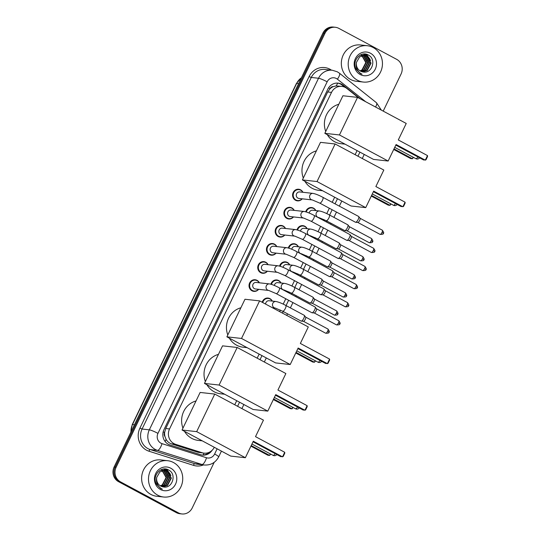 <?xml version="1.0" encoding="UTF-8"?>
<svg xmlns="http://www.w3.org/2000/svg" width="541" height="541" viewBox="0 0 541 541"><rect width="100%" height="100%" fill="white"/><g stroke="black" fill="none" stroke-linecap="round" stroke-linejoin="round"><path stroke-width="0.81" d="M305.739 211.795A5.85 5.478 -83.7 0 1 311.643 207.548A5.85 5.478 -83.7 0 1 313.516 208.136A5.85 5.478 -83.7 0 1 315.863 210.591M297.029 229.898A5.85 5.478 -83.7 0 1 302.926 225.651A5.85 5.478 -83.7 0 1 304.799 226.233A5.85 5.478 -83.7 0 1 307.146 228.694M288.319 248.001A5.85 5.478 -83.7 0 1 294.216 243.754A5.85 5.478 -83.7 0 1 296.089 244.336A5.85 5.478 -83.7 0 1 298.436 246.797M279.602 266.098A5.85 5.478 -83.7 0 1 285.506 261.858A5.85 5.478 -83.7 0 1 287.379 262.439A5.85 5.478 -83.7 0 1 289.726 264.894M270.892 284.201A5.85 5.478 -83.7 0 1 276.796 279.961A5.85 5.478 -83.7 0 1 278.669 280.542A5.85 5.478 -83.7 0 1 281.009 282.997M262.196 302.263A5.85 5.478 -83.7 0 1 268.079 298.057A5.85 5.478 -83.7 0 1 269.952 298.646A5.85 5.478 -83.7 0 1 272.299 301.1M293.493 216.921A5.85 5.478 -83.7 0 1 288.711 218.97A5.85 5.478 -83.7 0 1 286.838 218.381A5.85 5.478 -83.7 0 1 284.113 211.524A5.85 5.478 -83.7 0 1 289.996 207.345A5.85 5.478 -83.7 0 1 291.87 207.927A5.85 5.478 -83.7 0 1 294.216 210.388M284.782 235.024A5.85 5.478 -83.7 0 1 280.001 237.066A5.85 5.478 -83.7 0 1 278.128 236.485A5.85 5.478 -83.7 0 1 275.403 229.627A5.85 5.478 -83.7 0 1 281.286 225.448A5.85 5.478 -83.7 0 1 283.159 226.03A5.85 5.478 -83.7 0 1 285.506 228.485M276.072 253.127A5.85 5.478 -83.7 0 1 271.291 255.169A5.85 5.478 -83.7 0 1 269.418 254.588A5.85 5.478 -83.7 0 1 266.693 247.731A5.85 5.478 -83.7 0 1 272.576 243.551A5.85 5.478 -83.7 0 1 274.449 244.133A5.85 5.478 -83.7 0 1 276.796 246.588M267.362 271.23A5.85 5.478 -83.7 0 1 262.581 273.273A5.85 5.478 -83.7 0 1 260.708 272.691A5.85 5.478 -83.7 0 1 257.983 265.834A5.85 5.478 -83.7 0 1 263.866 261.648A5.85 5.478 -83.7 0 1 265.739 262.236A5.85 5.478 -83.7 0 1 268.086 264.691M302.209 198.817A5.85 5.478 -83.7 0 1 297.428 200.867A5.85 5.478 -83.7 0 1 295.555 200.285A5.85 5.478 -83.7 0 1 292.83 193.421A5.85 5.478 -83.7 0 1 298.713 189.242A5.85 5.478 -83.7 0 1 300.586 189.83A5.85 5.478 -83.7 0 1 302.933 192.285M258.645 289.327A5.85 5.478 -83.7 0 1 253.864 291.376A5.85 5.478 -83.7 0 1 251.991 290.794A5.85 5.478 -83.7 0 1 249.266 283.93A5.85 5.478 -83.7 0 1 255.149 279.751A5.85 5.478 -83.7 0 1 257.022 280.333A5.85 5.478 -83.7 0 1 259.369 282.794M359.021 98.171L346.876 88.481A10.962 10.265 96.3 0 0 345.361 87.486A10.962 10.265 96.3 0 0 341.844 86.391A10.962 10.265 96.3 0 0 331.511 92.396L169.549 428.939A10.962 10.265 96.3 0 0 175.615 444.33L202.178 452.756A10.962 10.265 96.3 0 0 204.038 453.148A10.962 10.265 96.3 0 0 214.297 447.292M164.971 436.533A10.962 10.265 -83.7 0 1 164.647 432.36L164.565 432.53A3.652 3.422 96.3 0 0 164.971 436.533L166.067 439.278C167.284 441.537 169.09 443.065 171.483 443.87L198.047 452.296L204.038 453.148M341.844 86.391L336.123 85.938L333.391 86.594A3.652 3.422 96.3 0 0 330.084 88.609A10.962 1.353 -154.3 0 0 328.583 87.825M330.084 88.609L330.003 88.785A10.962 10.265 -83.7 0 1 333.391 86.594M330.003 88.785L327.69 91.977L165.722 428.513L164.647 432.36M234.76 404.776L236.721 400.698M257.185 358.183L259.146 354.105M279.609 311.589L280.353 310.047M283.2 304.123L285.783 298.754M288.637 292.823L289.063 291.944M291.917 286.02L294.5 280.651M297.354 274.72L297.773 273.847M300.627 267.917L303.21 262.554M306.064 256.617L306.483 255.744M309.337 249.814L311.92 244.451M314.774 238.52L315.2 237.641M318.047 231.717L320.63 226.348M323.484 220.417L323.91 219.538M326.764 213.614L329.347 208.244M332.201 202.314L334.663 197.201M355.126 154.685L357.087 150.608M360.232 98.82L343.197 85.228A10.962 10.265 96.3 0 0 341.682 84.234A10.962 10.265 96.3 0 0 338.166 83.138A10.962 10.265 96.3 0 0 327.832 89.143L163.977 429.615A10.962 10.265 96.3 0 0 170.05 445.006L200.596 454.697A10.962 10.265 96.3 0 0 202.456 455.089A10.962 10.265 96.3 0 0 212.106 450.295M337.658 83.098A10.962 10.265 -83.7 0 1 340.661 84.119A10.962 10.265 -83.7 0 1 342.176 85.12L344.793 87.202M214.182 462.339L192.231 507.945A10.962 10.265 -83.7 0 1 181.898 513.95A10.962 10.265 -83.7 0 1 178.381 512.854L120.562 481.896A10.962 10.265 -83.7 0 1 116.146 467.201L324.979 33.278A10.962 10.265 -83.7 0 1 335.312 27.273A10.962 10.265 -83.7 0 1 338.828 28.369L396.648 59.334A10.962 10.265 -83.7 0 1 401.064 74.022L383.211 111.121M181.898 513.95L179.862 513.727A10.962 10.265 -83.7 0 1 176.346 512.631L118.526 481.666A10.962 10.265 -83.7 0 1 114.117 466.978L322.943 33.055L323.964 33.17A10.962 10.265 -83.7 0 1 334.297 27.165A10.962 10.265 -83.7 0 0 323.964 33.17L115.132 467.086L323.964 33.17L324.979 33.278M118.526 481.666L119.541 481.781A10.962 10.265 -83.7 0 1 115.132 467.086A10.962 10.265 -83.7 0 0 119.541 481.781L177.367 512.746L119.541 481.781L120.562 481.896M180.877 513.835A10.962 10.265 -83.7 0 1 177.367 512.746A10.962 10.265 -83.7 0 0 180.877 513.835M209.448 452.181A10.962 10.265 -83.7 0 1 201.949 455.022M322.943 33.055A10.962 10.265 -83.7 0 1 333.276 27.05L335.312 27.273M357.466 80.224A18.272 17.116 -83.7 0 1 348.952 58.793A18.272 17.116 -83.7 0 1 367.332 45.728A18.272 17.116 -83.7 0 1 373.195 47.547A18.272 17.116 -83.7 0 1 381.709 68.984A18.272 17.116 -83.7 0 1 363.322 82.049A18.272 17.116 -83.7 0 1 357.466 80.224M363.322 82.049L356.451 81.285A18.272 17.116 -83.7 0 1 350.595 79.466A18.272 17.116 -83.7 0 1 342.081 58.029A18.272 17.116 -83.7 0 1 360.468 44.971L367.332 45.728M362.369 71.825L366.812 70.472L370.632 63.114L366.724 56.264L364.37 55.473M362.565 71.865L367.217 70.513L371.038 63.162L367.129 56.311L364.573 55.493L359.664 56.839L356.438 62.411A8.257 7.736 -83.7 0 0 360.502 71.128A8.257 7.736 -83.7 0 0 362.828 71.912C372.052 74.252 376.692 59.267 368.644 55.229C361.097 50.137 351.481 60.788 356.012 69.025L360.299 73.475L362.024 74.191L360.32 73.184C356.79 70.357 355.491 66.766 356.438 62.411M361.591 71.601L365.195 70.289L369.016 62.939L365.107 56.088L363.552 55.459M361.78 71.669L365.601 70.337L369.422 62.979L365.513 56.129L363.762 55.453M360.82 71.29L363.579 70.114L367.407 62.756L363.491 55.906L362.727 55.547M361.009 71.378L363.985 70.161L367.806 62.803L363.897 55.953L362.937 55.513M360.063 70.878L361.963 69.938L365.79 62.58L361.888 55.737M360.252 70.986L362.369 69.978L366.189 62.628L362.098 55.676M363.356 55.412L362.754 55.297M363.559 55.412L362.551 55.27M362.531 55.466L361.936 55.283M361.74 55.229L361.138 55.121M362.74 55.446L362.145 55.277M361.943 55.229L360.935 55.094M361.699 55.635L361.111 55.365M360.915 55.29L360.326 55.101M361.909 55.581L361.32 55.338M361.124 55.263L360.529 55.094M370.457 53.234A11.909 11.158 -83.7 0 1 375.251 69.201A11.909 11.158 -83.7 0 1 360.205 74.536A11.909 11.158 -83.7 0 1 355.41 58.577A11.909 11.158 -83.7 0 1 370.457 53.234M367.4 60.308L365.838 56.548M365.567 56.156L365.148 55.635M365.101 55.574L363.437 54.046M369.016 60.484L367.454 56.724M367.177 56.338L364.749 54.012M370.632 60.66L366.541 54.31M366.845 58.983L365.486 56.311M365.256 55.993L364.918 55.574M364.884 55.534L363.288 54.066M368.462 59.158L367.102 56.487M366.872 56.176L364.566 54.005M370.071 59.341L366.264 54.242M345.023 144.149L341.019 143.703A20.098 18.827 -83.7 0 1 334.575 141.701A20.098 18.827 -83.7 0 1 327.264 134.641M325.736 131.456A20.098 18.827 -83.7 0 1 338.815 104.278M396.093 144.528L425.307 160.17L427.505 155.598L398.291 139.95L406.237 123.449L357.54 97.373L339.457 134.952L388.147 161.029L396.093 144.528M395.816 145.103L423.603 159.98L425.977 159.818L427.546 156.545L427.505 155.598M388.147 161.029L373.52 159.412L324.83 133.336L342.913 95.764L357.54 97.373M339.457 134.952L324.83 133.336M413.52 157.411L412.384 158.743L410.68 158.554L393.713 149.472M413.128 157.201L412.384 158.743L393.99 148.897M322.598 190.743L318.595 190.304A20.098 18.827 -83.7 0 1 312.15 188.295A20.098 18.827 -83.7 0 1 304.84 181.235M303.312 178.05A20.098 18.827 -83.7 0 1 316.39 150.871M373.669 191.122L402.883 206.763L405.081 202.192L375.867 186.544L383.812 170.043L335.116 143.974L317.033 181.546L365.723 207.622L373.669 191.122M373.391 191.697L401.179 206.574L403.552 206.412L405.121 203.145L405.081 202.192M365.723 207.622L351.095 206.006L302.405 179.93L320.488 142.357L335.116 143.974M317.033 181.546L302.405 179.93M391.096 204.004L389.96 205.337L388.255 205.147L371.288 196.065M390.703 203.795L389.96 205.337L371.566 195.49M247.081 347.647L243.085 347.207A20.098 18.827 -83.7 0 1 236.64 345.199A20.098 18.827 -83.7 0 1 229.323 338.139M227.795 334.953A20.098 18.827 -83.7 0 1 240.88 307.775M298.152 348.025L327.373 363.667L329.57 359.096L300.356 343.447L308.296 326.947L259.606 300.877L241.523 338.45L290.213 364.526L298.152 348.025M297.875 348.6L325.662 363.478L328.035 363.315L329.611 360.049L329.57 359.096M290.213 364.526L275.585 362.91L226.895 336.833L244.978 299.261L259.606 300.877M241.523 338.45L226.895 336.833M315.586 360.915L314.449 362.24L312.745 362.051L295.778 352.969M315.187 360.698L314.449 362.24L296.055 352.394M224.657 394.24L220.66 393.801A20.098 18.827 -83.7 0 1 214.216 391.792A20.098 18.827 -83.7 0 1 206.899 384.732M205.37 381.554A20.098 18.827 -83.7 0 1 218.456 354.369M275.727 394.619L304.948 410.261L307.146 405.689L277.932 390.041L285.871 373.54L237.181 347.471L219.098 385.043L267.788 411.119L275.727 394.619M275.45 395.194L303.244 410.078L305.611 409.909L307.187 406.643L307.146 405.689M267.788 411.119L253.161 409.503L204.471 383.427L222.554 345.855L237.181 347.471M219.098 385.043L204.471 383.427M293.161 407.508L292.025 408.834L290.321 408.644L273.354 399.562M292.762 407.292L292.025 408.834L273.631 398.988M202.233 440.834L198.236 440.394A20.098 18.827 -83.7 0 1 191.791 438.386A20.098 18.827 -83.7 0 1 184.474 431.326M182.953 428.147A20.098 18.827 -83.7 0 1 196.031 400.962M253.303 441.213L282.524 456.854L284.722 452.283L255.508 436.641L263.447 420.141L214.757 394.064L196.674 431.637L245.364 457.713L253.303 441.213M253.026 441.787L280.82 456.672L283.186 456.503L284.762 453.236L284.722 452.283M245.364 457.713L230.737 456.097L182.047 430.021L200.129 392.448L214.757 394.064M196.674 431.637L182.047 430.021M270.737 454.102L269.601 455.427L267.896 455.245L250.929 446.156M270.338 453.885L269.601 455.427L251.207 445.581M312.299 199.933L298.977 198.466A3.287 3.084 -83.7 0 1 296.394 194.28A3.287 3.084 -83.7 0 1 299.7 191.927L313.029 193.401A3.287 3.084 -83.7 0 0 311.258 199.609A3.287 3.084 -83.7 0 0 312.299 199.933L319.751 203.105L355.478 222.243A3.287 1.075 118.2 0 0 355.613 222.283A3.287 1.075 118.2 0 0 355.626 222.283A3.287 1.075 118.2 0 0 358.176 219.47A3.287 1.075 118.2 0 0 358.703 216.549A3.287 1.075 118.2 0 0 358.582 216.441A3.287 1.075 118.2 0 0 358.446 216.4M302.047 198.804A5.484 5.133 -83.7 0 1 297.719 200.528A5.484 5.133 -83.7 0 1 295.961 199.987A5.484 5.133 -83.7 0 1 293.411 193.556A5.484 5.133 -83.7 0 1 298.923 189.634A5.484 5.133 -83.7 0 1 300.681 190.182A5.484 5.133 -83.7 0 1 302.764 192.265M359.975 218.226A2.374 0.778 118.2 0 1 360.063 218.3A2.374 0.778 118.2 0 1 359.684 220.41A2.374 0.778 118.2 0 1 357.844 222.446A2.374 0.778 118.2 0 1 357.831 222.439L355.626 222.283M303.589 218.037L290.267 216.569A3.287 3.084 -83.7 0 1 287.684 212.383A3.287 3.084 -83.7 0 1 290.99 210.03L304.319 211.504A3.287 3.084 -83.7 0 0 302.541 217.712A3.287 3.084 -83.7 0 0 303.589 218.037L311.034 221.208L346.761 240.339A3.287 1.075 118.2 0 0 346.903 240.38A3.287 1.075 118.2 0 1 346.903 240.38A3.287 1.075 118.2 0 0 349.459 237.567A3.287 1.075 118.2 0 0 349.986 234.645A3.287 1.075 118.2 0 0 349.871 234.544A3.287 1.075 118.2 0 0 349.729 234.503M293.33 216.907A5.484 5.133 -83.7 0 1 289.009 218.632A5.484 5.133 -83.7 0 1 287.251 218.084A5.484 5.133 -83.7 0 1 284.701 211.653A5.484 5.133 -83.7 0 1 290.213 207.737A5.484 5.133 -83.7 0 1 291.971 208.285A5.484 5.133 -83.7 0 1 294.054 210.368M351.265 236.329A2.374 0.778 118.2 0 1 351.352 236.403A2.374 0.778 118.2 0 1 350.967 238.513A2.374 0.778 118.2 0 1 349.134 240.542A2.374 0.778 118.2 0 1 349.121 240.542M294.879 236.14L281.557 234.666A3.287 3.084 -83.7 0 1 278.967 230.48A3.287 3.084 -83.7 0 1 282.28 228.133L295.609 229.6A3.287 3.084 -83.7 0 0 293.831 235.815A3.287 3.084 -83.7 0 0 294.879 236.14L302.324 239.311L338.051 258.442A3.287 1.075 118.2 0 0 338.186 258.483A3.287 1.075 118.2 0 1 338.186 258.483A3.287 1.075 118.2 0 0 340.749 255.67A3.287 1.075 118.2 0 0 341.276 252.748A3.287 1.075 118.2 0 0 341.155 252.647A3.287 1.075 118.2 0 0 341.019 252.606M284.62 235.004A5.484 5.133 -83.7 0 1 280.299 236.735A5.484 5.133 -83.7 0 1 278.541 236.187A5.484 5.133 -83.7 0 1 275.984 229.756A5.484 5.133 -83.7 0 1 281.503 225.84A5.484 5.133 -83.7 0 1 283.261 226.388A5.484 5.133 -83.7 0 1 285.344 228.471M342.554 254.426A2.374 0.778 118.2 0 1 342.642 254.5A2.374 0.778 118.2 0 1 342.257 256.617A2.374 0.778 118.2 0 1 340.417 258.645A2.374 0.778 118.2 0 1 340.411 258.645L338.206 258.483M286.899 247.704C289.509 248.204 292.782 249.509 296.718 251.612A3.287 1.075 118.2 0 1 296.312 254.642A3.287 1.075 118.2 0 1 296.218 254.825A3.287 1.075 118.2 0 1 293.614 257.415L286.162 254.243L272.847 252.769A3.287 3.084 -83.7 0 1 270.257 248.583A3.287 3.084 -83.7 0 1 273.563 246.229L286.899 247.704A3.287 3.084 -83.7 0 0 285.121 253.912A3.287 3.084 -83.7 0 0 286.162 254.243L286.175 254.243M275.91 253.107A5.484 5.133 -83.7 0 1 271.589 254.838A5.484 5.133 -83.7 0 1 269.831 254.29A5.484 5.133 -83.7 0 1 267.274 247.859A5.484 5.133 -83.7 0 1 272.792 243.937A5.484 5.133 -83.7 0 1 274.544 244.485A5.484 5.133 -83.7 0 1 276.634 246.568M332.309 270.703A3.287 1.075 118.2 0 1 332.445 270.743A3.287 1.075 118.2 0 1 332.566 270.852A3.287 1.075 118.2 0 1 332.039 273.773A3.287 1.075 118.2 0 1 329.496 276.586A3.287 1.075 118.2 0 1 329.476 276.586A3.287 1.075 118.2 0 1 329.341 276.546L293.614 257.415M333.838 272.529A2.374 0.778 118.2 0 1 333.925 272.603A2.374 0.778 118.2 0 1 333.547 274.713A2.374 0.778 118.2 0 1 331.707 276.749A2.374 0.778 118.2 0 1 331.694 276.749L329.496 276.586M278.182 265.807C280.793 266.307 284.066 267.612 288.008 269.716A3.287 1.075 118.2 0 1 287.596 272.745A3.287 1.075 118.2 0 1 287.508 272.928A3.287 1.075 118.2 0 1 284.904 275.518L277.452 272.339L264.13 270.872A3.287 3.084 -83.7 0 1 261.546 266.686A3.287 3.084 -83.7 0 1 264.853 264.333L278.182 265.807A3.287 3.084 -83.7 0 0 276.41 272.015A3.287 3.084 -83.7 0 0 277.452 272.339L277.459 272.346M267.2 271.21A5.484 5.133 -83.7 0 1 262.872 272.935A5.484 5.133 -83.7 0 1 261.114 272.394A5.484 5.133 -83.7 0 1 258.564 265.962A5.484 5.133 -83.7 0 1 264.076 262.04A5.484 5.133 -83.7 0 1 265.834 262.588A5.484 5.133 -83.7 0 1 267.917 264.671M323.599 288.806A3.287 1.075 118.2 0 1 323.734 288.847A3.287 1.075 118.2 0 1 323.856 288.955A3.287 1.075 118.2 0 1 323.329 291.876A3.287 1.075 118.2 0 1 320.779 294.689A3.287 1.075 118.2 0 1 320.63 294.649L284.904 275.518M320.779 294.689A3.287 1.075 118.2 0 1 320.766 294.689L322.997 294.852A2.374 0.778 118.2 0 1 322.984 294.852M325.127 290.632A2.374 0.778 118.2 0 1 325.215 290.706A2.374 0.778 118.2 0 1 324.837 292.816A2.374 0.778 118.2 0 1 322.997 294.852M268.742 290.443L255.42 288.975A3.287 3.084 -83.7 0 1 252.836 284.789A3.287 3.084 -83.7 0 1 256.143 282.436L269.472 283.91A3.287 3.084 -83.7 0 0 267.694 290.118A3.287 3.084 -83.7 0 0 268.742 290.443L276.187 293.614L311.914 312.745A3.287 1.075 118.2 0 0 312.056 312.793A3.287 1.075 118.2 0 1 312.056 312.793A3.287 1.075 118.2 0 0 314.612 309.973A3.287 1.075 118.2 0 0 315.139 307.051A3.287 1.075 118.2 0 0 315.024 306.95A3.287 1.075 118.2 0 0 314.882 306.909M258.483 289.313A5.484 5.133 -83.7 0 1 254.162 291.038A5.484 5.133 -83.7 0 1 252.404 290.49A5.484 5.133 -83.7 0 1 249.854 284.066A5.484 5.133 -83.7 0 1 255.366 280.143A5.484 5.133 -83.7 0 1 257.124 280.691A5.484 5.133 -83.7 0 1 259.207 282.774M316.417 308.735A2.374 0.778 118.2 0 1 316.505 308.81A2.374 0.778 118.2 0 1 316.12 310.919A2.374 0.778 118.2 0 1 314.287 312.955A2.374 0.778 118.2 0 1 314.274 312.948M309.222 213.059A3.287 3.084 -83.7 0 1 312.63 210.233L319.501 210.99A3.287 3.084 -83.7 0 0 317.723 217.205A3.287 3.084 -83.7 0 0 318.771 217.529L326.216 220.701L344.658 230.574A3.287 1.075 118.2 0 1 344.549 230.486M347.626 224.738A3.287 1.075 118.2 0 1 347.762 224.779A3.287 1.075 118.2 0 1 347.883 224.88A3.287 1.075 118.2 0 1 347.16 228.187A3.287 1.075 118.2 0 1 344.813 230.622A3.287 1.075 118.2 0 1 344.793 230.622A3.287 1.075 118.2 0 1 344.658 230.574M306.307 211.964A5.484 5.133 -83.7 0 1 311.853 207.94A5.484 5.133 -83.7 0 1 313.611 208.488A5.484 5.133 -83.7 0 1 315.694 210.571M349.155 226.564A2.374 0.778 118.2 0 1 349.243 226.638A2.374 0.778 118.2 0 1 348.864 228.748A2.374 0.778 118.2 0 1 347.024 230.777A2.374 0.778 118.2 0 1 347.018 230.777L344.813 230.622M300.512 231.163A3.287 3.084 -83.7 0 1 303.92 228.336L310.791 229.093A3.287 3.084 -83.7 0 0 309.012 235.301A3.287 3.084 -83.7 0 0 310.054 235.633L317.506 238.804L335.947 248.677A3.287 1.075 118.2 0 1 335.833 248.59M338.916 242.841A3.287 1.075 118.2 0 1 339.051 242.882A3.287 1.075 118.2 0 1 339.173 242.983A3.287 1.075 118.2 0 1 338.45 246.29A3.287 1.075 118.2 0 1 336.103 248.725A3.287 1.075 118.2 0 1 335.947 248.677M297.597 230.067A5.484 5.133 -83.7 0 1 303.143 226.043A5.484 5.133 -83.7 0 1 304.901 226.591A5.484 5.133 -83.7 0 1 306.984 228.674M340.445 244.66A2.374 0.778 118.2 0 1 340.532 244.742A2.374 0.778 118.2 0 1 340.154 246.852A2.374 0.778 118.2 0 1 338.314 248.88A2.374 0.778 118.2 0 1 338.301 248.88M336.103 248.725A3.287 1.075 118.2 0 1 336.083 248.718L338.314 248.88M291.795 249.266A3.287 3.084 -83.7 0 1 295.21 246.439L302.074 247.196A3.287 3.084 -83.7 0 0 300.302 253.404A3.287 3.084 -83.7 0 0 301.344 253.736L308.789 256.907L327.237 266.781A3.287 1.075 118.2 0 1 327.122 266.686M330.199 260.938A3.287 1.075 118.2 0 1 330.341 260.985A3.287 1.075 118.2 0 1 330.463 261.087A3.287 1.075 118.2 0 1 329.74 264.387A3.287 1.075 118.2 0 1 327.386 266.821A3.287 1.075 118.2 0 1 327.237 266.781M288.887 248.17A5.484 5.133 -83.7 0 1 294.432 244.147A5.484 5.133 -83.7 0 1 296.191 244.694A5.484 5.133 -83.7 0 1 298.274 246.777M331.734 262.764A2.374 0.778 118.2 0 1 331.822 262.838A2.374 0.778 118.2 0 1 331.437 264.948A2.374 0.778 118.2 0 1 329.604 266.983A2.374 0.778 118.2 0 1 329.591 266.983L327.386 266.821A3.287 1.075 118.2 0 1 327.373 266.821M283.085 267.369A3.287 3.084 -83.7 0 1 286.493 264.542L293.364 265.3A3.287 3.084 -83.7 0 0 291.585 271.508A3.287 3.084 -83.7 0 0 292.634 271.832L300.079 275.004L318.521 284.884A3.287 1.075 118.2 0 1 318.412 284.789M321.489 279.041A3.287 1.075 118.2 0 1 321.625 279.082A3.287 1.075 118.2 0 1 321.746 279.19A3.287 1.075 118.2 0 1 321.023 282.49A3.287 1.075 118.2 0 1 318.676 284.924A3.287 1.075 118.2 0 1 318.663 284.924A3.287 1.075 118.2 0 1 318.521 284.884M280.177 266.273A5.484 5.133 -83.7 0 1 285.716 262.25A5.484 5.133 -83.7 0 1 287.474 262.798A5.484 5.133 -83.7 0 1 289.563 264.88M323.024 280.867A2.374 0.778 118.2 0 1 323.112 280.941A2.374 0.778 118.2 0 1 322.727 283.051A2.374 0.778 118.2 0 1 320.894 285.087A2.374 0.778 118.2 0 1 320.881 285.087L318.676 284.924M274.375 285.465A3.287 3.084 -83.7 0 1 277.783 282.639L284.654 283.403A3.287 3.084 -83.7 0 0 282.875 289.611A3.287 3.084 -83.7 0 0 283.924 289.935L291.369 293.107L309.81 302.987A3.287 1.075 118.2 0 1 309.702 302.892M312.779 297.144A3.287 1.075 118.2 0 1 312.914 297.185A3.287 1.075 118.2 0 1 313.036 297.286A3.287 1.075 118.2 0 1 312.313 300.593A3.287 1.075 118.2 0 1 309.966 303.028A3.287 1.075 118.2 0 1 309.81 302.987M271.46 284.37A5.484 5.133 -83.7 0 1 277.006 280.346A5.484 5.133 -83.7 0 1 278.764 280.894A5.484 5.133 -83.7 0 1 280.847 282.977M314.307 298.97A2.374 0.778 118.2 0 1 314.395 299.045A2.374 0.778 118.2 0 1 314.017 301.154A2.374 0.778 118.2 0 1 312.177 303.19A2.374 0.778 118.2 0 1 312.171 303.183M309.966 303.028A3.287 1.075 118.2 0 1 309.946 303.028L312.177 303.19M265.631 304.103A3.287 3.084 -83.7 0 1 269.073 300.742L275.944 301.499A3.287 3.084 -83.7 0 0 274.165 307.714A3.287 3.084 -83.7 0 0 275.207 308.039L275.22 308.039M304.069 315.247A3.287 1.075 118.2 0 1 304.204 315.288A3.287 1.075 118.2 0 1 304.326 315.389A3.287 1.075 118.2 0 1 303.602 318.696A3.287 1.075 118.2 0 1 301.256 321.131A3.287 1.075 118.2 0 1 301.236 321.124A3.287 1.075 118.2 0 1 301.1 321.084A3.287 1.075 118.2 0 1 300.985 320.996M262.73 302.547A5.484 5.133 -83.7 0 1 268.295 298.449A5.484 5.133 -83.7 0 1 270.054 298.997A5.484 5.133 -83.7 0 1 272.137 301.08M305.597 317.073A2.374 0.778 118.2 0 1 305.685 317.148A2.374 0.778 118.2 0 1 305.307 319.258A2.374 0.778 118.2 0 1 303.467 321.286A2.374 0.778 118.2 0 1 303.454 321.286L301.256 321.131M157.756 495.191A18.272 17.116 -83.7 0 1 149.242 473.76A18.272 17.116 -83.7 0 1 167.622 460.695A18.272 17.116 -83.7 0 1 173.478 462.521A18.272 17.116 -83.7 0 1 181.992 483.952A18.272 17.116 -83.7 0 1 163.612 497.017A18.272 17.116 -83.7 0 1 157.756 495.191M163.612 497.017L156.741 496.259A18.272 17.116 -83.7 0 1 150.885 494.433A18.272 17.116 -83.7 0 1 142.371 473.003A18.272 17.116 -83.7 0 1 160.758 459.938L167.622 460.695M162.658 486.792L167.101 485.439L170.922 478.082L167.013 471.231L164.66 470.447M162.855 486.832L167.507 485.487L171.328 478.129L167.419 471.279L164.863 470.46L159.953 471.813L156.728 477.378A8.257 7.736 -83.7 0 0 160.792 486.102A8.257 7.736 -83.7 0 0 163.118 486.88C172.342 489.22 176.981 474.234 168.934 470.197C161.387 465.104 151.771 475.755 156.302 483.992L160.589 488.442L162.314 489.159L160.609 488.158C157.079 485.331 155.781 481.733 156.728 477.378M161.874 486.575L165.485 485.263L169.306 477.906L165.397 471.055L163.842 470.427M162.07 486.636L165.891 485.304L169.712 477.953L165.803 471.096L164.045 470.42M161.11 486.258L163.869 485.081L167.69 477.73L163.781 470.873L163.017 470.514M161.299 486.345L164.275 485.128L168.095 477.771L164.187 470.92L163.226 470.481M160.352 485.845L162.253 484.905L166.08 477.547L162.178 470.704M160.542 485.96L162.658 484.946L166.479 477.595L162.388 470.643M163.646 470.379L163.044 470.264M163.849 470.379L162.841 470.237M162.821 470.44L162.226 470.251M162.03 470.197L161.428 470.088M163.03 470.413L162.435 470.244M162.232 470.203L161.225 470.061M161.989 470.602L161.401 470.332M161.204 470.257L160.609 470.068M162.199 470.548L161.61 470.305M161.414 470.237L160.819 470.068M170.746 468.202A11.909 11.158 -83.7 0 1 175.541 484.168A11.909 11.158 -83.7 0 1 160.494 489.51A11.909 11.158 -83.7 0 1 155.7 473.544A11.909 11.158 -83.7 0 1 170.746 468.202M167.69 475.275L166.128 471.515M165.85 471.13L165.438 470.602M165.384 470.542L163.727 469.013M169.306 475.451L167.744 471.691M167.467 471.306L165.039 468.986M170.922 475.634L166.824 469.284M167.135 473.95L165.776 471.279M165.546 470.968L165.208 470.542M165.174 470.508L163.578 469.033M168.745 474.126L167.392 471.454M167.162 471.143L164.856 468.979M170.361 474.308L166.554 469.209M165.161 441.571A10.962 3.773 -72.4 0 0 166.067 439.278M336.123 85.938A10.962 3.307 -51.4 0 0 337.692 83.104M203.098 455.015A10.962 3.773 -72.4 0 0 203.957 453.142M164.565 432.53A10.962 1.353 -154.3 0 0 163.186 431.813M327.69 91.977L331.511 92.396M198.047 452.296L202.178 452.756M171.483 443.87L175.615 444.33M165.722 428.513L169.549 428.939M365.669 101.728L337.401 79.189A7.31 6.844 96.3 0 0 336.394 78.519A7.31 6.844 96.3 0 0 327.163 81.799L157.958 433.375A7.31 6.844 96.3 0 0 160.9 443.174A7.31 6.844 96.3 0 0 162.002 443.64L206.5 457.754A7.31 6.844 96.3 0 0 214.628 454.014L217.13 448.807M206.5 457.754A7.31 2.516 -72.4 0 1 201.915 464.476L157.417 450.355A14.614 13.687 -83.7 0 1 155.213 449.422A14.614 13.687 -83.7 0 1 149.33 429.838L318.534 78.256A14.614 13.687 -83.7 0 1 332.309 70.249L325.06 69.444A14.614 13.687 96.3 0 0 311.278 77.458L142.08 429.033A14.614 13.687 96.3 0 0 147.957 448.624A14.614 13.687 96.3 0 0 150.168 449.557L194.665 463.678A14.614 13.687 96.3 0 0 197.14 464.198L204.39 465.003A14.614 13.687 -83.7 0 1 201.915 464.476L194.665 463.678A1.826 0.629 107.6 0 0 193.516 465.355L149.025 451.235A16.446 15.405 -83.7 0 1 139.916 428.147L309.121 76.572L311.278 77.458L318.534 78.256A7.31 0.899 25.7 0 1 327.163 81.799M149.025 451.235A1.826 0.629 107.6 0 1 150.168 449.557L157.417 450.355A7.31 2.516 -72.4 0 0 162.002 443.64M309.121 76.572A16.446 15.405 -83.7 0 1 329.895 69.201A16.446 15.405 -83.7 0 1 331.437 70.154M203.517 464.902A16.446 15.405 -83.7 0 1 193.516 465.355M116.146 467.201L114.117 466.978M178.381 512.854L176.346 512.631M157.958 433.375A7.31 0.899 25.7 0 0 149.33 429.838L142.08 429.033L139.916 428.147M237.594 406.291L239.555 402.213M260.018 359.697L261.979 355.62M282.443 313.104L283.207 311.508M286.067 305.57L288.617 300.269M291.471 294.338L291.924 293.405M294.777 287.474L297.327 282.172M300.181 276.235L300.634 275.301M303.487 269.371L306.037 264.069M308.897 258.138L309.344 257.198M312.198 251.267L314.754 245.966M317.608 240.035L318.054 239.095M320.914 233.164L323.464 227.862M326.318 221.932L326.771 220.999M329.625 215.061L332.174 209.759M335.028 203.829L337.489 198.716M357.953 156.2L359.914 152.122M214.628 454.014A7.31 0.899 25.7 0 1 218.665 456.902L221.445 451.12M375.562 107.023A7.31 2.205 -51.4 0 0 376.475 102.749L339.417 73.191A7.31 2.205 -51.4 0 1 337.401 79.189M342.176 85.12L343.197 85.228M130.78 432.347L132.247 424.584A3.652 0.453 25.7 0 1 132.498 424.543A14.614 13.687 96.3 0 0 130.983 431.934M301.432 77.762A14.614 13.687 96.3 0 0 296.664 83.415A3.652 0.453 -154.3 0 0 296.414 83.463L301.513 77.593M298.605 83.632L296.664 83.415L132.498 424.543L134.432 424.753M394.734 147.355L415.873 158.675A2.921 0.96 -61.8 0 0 415.995 158.709A2.921 0.96 -61.8 0 0 417.889 156.924M372.309 193.949L393.449 205.269A2.921 0.96 -61.8 0 0 393.571 205.303A2.921 0.96 -61.8 0 0 395.464 203.517M296.793 350.852L317.939 362.172A2.921 0.96 -61.8 0 0 318.061 362.206A2.921 0.96 -61.8 0 0 319.947 360.421M274.368 397.446L295.514 408.766A2.921 0.96 -61.8 0 0 295.636 408.8A2.921 0.96 -61.8 0 0 297.53 407.015M251.944 444.039L273.09 455.36A2.921 0.96 -61.8 0 0 273.212 455.4A2.921 0.96 -61.8 0 0 275.105 453.608M380.073 234.375C382.555 234.456 383.643 234.104 383.332 233.313C384.069 233.232 383.731 232.19 382.311 230.189A2.374 0.778 118.2 0 1 382.02 232.373A2.374 0.778 118.2 0 1 380.073 234.375L357.784 222.439M383.332 233.313L382.02 232.373M313.029 193.401C315.64 193.901 318.913 195.206 322.855 197.309A3.287 1.075 118.2 0 1 322.443 200.332A3.287 1.075 118.2 0 1 322.355 200.522A3.287 1.075 118.2 0 1 319.751 203.105M371.356 252.478C373.845 252.559 374.933 252.201 374.622 251.409C375.359 251.335 375.014 250.294 373.601 248.285A2.374 0.778 118.2 0 1 373.304 250.476A2.374 0.778 118.2 0 1 371.356 252.478L349.073 240.542M374.622 251.409L373.304 250.476M304.319 211.504C306.93 212.004 310.203 213.303 314.138 215.413A3.287 1.075 118.2 0 1 313.733 218.436A3.287 1.075 118.2 0 1 313.645 218.618A3.287 1.075 118.2 0 1 311.034 221.208M362.646 270.574C365.134 270.662 366.223 270.304 365.905 269.513C366.642 269.438 366.304 268.397 364.891 266.388A2.374 0.778 118.2 0 1 364.593 268.573A2.374 0.778 118.2 0 1 362.646 270.574L340.357 258.645M365.905 269.513L364.593 268.573M295.609 229.6C298.219 230.101 301.493 231.406 305.428 233.516A3.287 1.075 118.2 0 1 305.023 236.539A3.287 1.075 118.2 0 1 304.928 236.721A3.287 1.075 118.2 0 1 302.324 239.311M353.936 288.678C356.424 288.759 357.506 288.407 357.195 287.616C357.932 287.541 357.594 286.5 356.174 284.492A2.374 0.778 118.2 0 1 355.883 286.676A2.374 0.778 118.2 0 1 353.936 288.678L331.647 276.742M357.195 287.616L355.883 286.676M345.226 306.781C347.707 306.862 348.796 306.51 348.485 305.719C349.222 305.638 348.884 304.597 347.464 302.595A2.374 0.778 118.2 0 1 347.173 304.779A2.374 0.778 118.2 0 1 345.226 306.781L322.936 294.845M348.485 305.719L347.173 304.779M336.509 324.884C338.997 324.965 340.086 324.607 339.775 323.822C340.512 323.741 340.167 322.7 338.754 320.698A2.374 0.778 118.2 0 1 338.456 322.882A2.374 0.778 118.2 0 1 336.509 324.884L314.226 312.948M339.775 323.822L338.456 322.882M269.472 283.91C272.082 284.41 275.355 285.716 279.291 287.819A3.287 1.075 118.2 0 1 278.885 290.842A3.287 1.075 118.2 0 1 278.798 291.031A3.287 1.075 118.2 0 1 276.187 293.614M369.253 242.713C371.741 242.794 372.83 242.436 372.512 241.644C373.249 241.57 372.911 240.529 371.498 238.52A2.374 0.778 118.2 0 1 371.2 240.711A2.374 0.778 118.2 0 1 369.253 242.713L346.964 230.777M372.512 241.644L371.2 240.711M329.185 214.858A3.287 1.075 118.2 0 1 329.32 214.905A3.287 1.075 118.2 0 1 328.82 218.111A3.287 1.075 118.2 0 1 326.351 220.742A3.287 1.075 118.2 0 1 326.216 220.701M360.543 260.809C363.025 260.897 364.113 260.539 363.802 259.748C364.539 259.673 364.201 258.632 362.781 256.623A2.374 0.778 118.2 0 1 362.49 258.808A2.374 0.778 118.2 0 1 360.543 260.809L338.253 248.88M363.802 259.748L362.49 258.808M320.475 232.961A3.287 1.075 118.2 0 1 320.61 233.002A3.287 1.075 118.2 0 1 320.11 236.214A3.287 1.075 118.2 0 1 317.641 238.845A3.287 1.075 118.2 0 1 317.506 238.804M351.826 278.913C354.314 278.994 355.403 278.642 355.092 277.851C355.829 277.776 355.491 276.735 354.071 274.727A2.374 0.778 118.2 0 1 353.78 276.911A2.374 0.778 118.2 0 1 351.826 278.913L329.543 266.977M355.092 277.851L353.78 276.911M311.758 251.065A3.287 1.075 118.2 0 1 311.9 251.105A3.287 1.075 118.2 0 1 311.4 254.317A3.287 1.075 118.2 0 1 308.931 256.948A3.287 1.075 118.2 0 1 308.789 256.907M343.116 297.016C345.604 297.097 346.693 296.745 346.382 295.954C347.119 295.873 346.774 294.831 345.361 292.83A2.374 0.778 118.2 0 1 345.063 295.014A2.374 0.778 118.2 0 1 343.116 297.016L320.827 285.08M346.382 295.954L345.063 295.014M303.048 269.168A3.287 1.075 118.2 0 1 303.183 269.208A3.287 1.075 118.2 0 1 302.69 272.421A3.287 1.075 118.2 0 1 300.221 275.051A3.287 1.075 118.2 0 1 300.079 275.004M334.406 315.119C336.894 315.2 337.983 314.848 337.665 314.057C338.402 313.976 338.064 312.935 336.651 310.933A2.374 0.778 118.2 0 1 336.353 313.117A2.374 0.778 118.2 0 1 334.406 315.119L312.116 303.183M337.665 314.057L336.353 313.117M294.338 287.271A3.287 1.075 118.2 0 1 294.473 287.312A3.287 1.075 118.2 0 1 293.973 290.517A3.287 1.075 118.2 0 1 291.504 293.148A3.287 1.075 118.2 0 1 291.369 293.107M325.696 333.222C328.177 333.303 329.266 332.945 328.955 332.154C329.692 332.079 329.354 331.038 327.934 329.029A2.374 0.778 118.2 0 1 327.643 331.22A2.374 0.778 118.2 0 1 325.696 333.222L303.406 321.286M328.955 332.154L327.643 331.22M285.628 305.367A3.287 1.075 118.2 0 1 285.763 305.415A3.287 1.075 118.2 0 1 285.263 308.62A3.287 1.075 118.2 0 1 282.794 311.251A3.287 1.075 118.2 0 1 282.659 311.21L301.1 321.084M339.417 73.191L337.3 71.797L332.309 70.249M204.39 465.003C210.807 465.355 215.561 462.65 218.665 456.902M241.908 408.604L243.869 404.526M264.333 362.01L266.294 357.932M286.757 315.417L287.528 313.821M290.382 307.883L292.931 302.581M295.792 296.651L296.238 295.717M299.092 289.787L301.648 284.485M304.502 278.547L304.948 277.614M307.809 271.683L310.358 266.382M313.212 260.451L313.665 259.511M316.519 253.58L319.068 248.278M321.922 242.348L322.375 241.408M325.229 235.477L327.778 230.175M330.639 224.245L331.085 223.311M333.939 217.374L336.495 212.072M339.349 206.141L341.811 201.029M362.274 158.513L364.235 154.435M381.358 110.127L376.475 102.749M132.247 424.584L296.414 83.463M364.573 55.493L364.167 55.453M415.873 158.675A2.921 2.921 0 0 0 419.6 157.844M393.449 205.269A2.921 2.921 0 0 0 397.175 204.437M317.939 362.172A2.921 2.921 0 0 0 321.665 361.341M295.514 408.766A2.921 2.921 0 0 0 299.241 407.934M273.09 455.36A2.921 2.921 0 0 0 276.816 454.528M298.923 189.634L296.779 189.397M297.719 200.528L295.575 200.292M322.855 197.309L358.582 216.441M360.063 218.3L358.703 216.549M382.311 230.189L360.022 218.253M290.213 207.737L288.062 207.501M289.009 218.632L286.858 218.395M314.138 215.413L349.871 234.544M351.352 236.403L349.986 234.645M349.134 240.542L346.916 240.387M373.601 248.285L351.312 236.356M281.503 225.84L279.352 225.604M280.299 236.735L278.148 236.498M305.428 233.516L341.155 252.647M342.642 254.5L341.276 252.748M364.891 266.388L342.602 254.453M272.792 243.937L270.642 243.7M271.589 254.838L269.438 254.601M296.718 251.612L332.445 270.743M333.925 272.603L332.566 270.852M356.174 284.492L333.892 272.556M264.076 262.04L261.932 261.803M262.872 272.935L260.728 272.698M288.008 269.716L323.734 288.847M325.215 290.706L323.856 288.955M347.464 302.595L325.175 290.659M255.366 280.143L253.215 279.907M254.162 291.038L252.011 290.801M279.291 287.819L315.024 306.95M316.505 308.81L315.139 307.051M314.287 312.955L312.069 312.793M338.754 320.698L316.465 308.762M347.762 224.779L329.32 214.905C325.384 212.796 322.111 211.49 319.501 210.99M311.853 207.94L309.709 207.703M317.925 217.435L318.771 217.529M349.243 226.638L347.883 224.88M371.498 238.52L349.209 226.591M339.051 242.882L320.61 233.002C316.674 230.899 313.401 229.594 310.791 229.093M303.143 226.043L300.992 225.807M309.209 235.538L310.054 235.633M340.532 244.742L339.173 242.983M362.781 256.623L340.499 244.688M330.341 260.985L311.9 251.105C307.957 249.002 304.684 247.697 302.074 247.196M294.432 244.147L292.282 243.91M300.498 253.641L301.344 253.736M331.822 262.838L330.463 261.087M354.071 274.727L331.782 262.791M321.625 279.082L303.183 269.208C299.247 267.105 295.974 265.8 293.364 265.3M285.716 262.25L283.572 262.013M291.788 271.744L292.634 271.832M323.112 280.941L321.746 279.19M345.361 292.83L323.072 280.894M312.914 297.185L294.473 287.312C290.537 285.202 287.264 283.903 284.654 283.403M277.006 280.346L274.862 280.11M283.078 289.841L283.924 289.935M314.395 299.045L313.036 297.286M336.651 310.933L314.362 298.997M304.204 315.288L285.763 305.415C281.827 303.305 278.554 302 275.944 301.499M268.295 298.449L266.145 298.213M282.659 311.21L275.207 308.039L272.407 307.728M305.685 317.148L304.326 315.389M327.934 329.029L305.651 317.1M164.863 470.46L164.457 470.42"/></g></svg>
